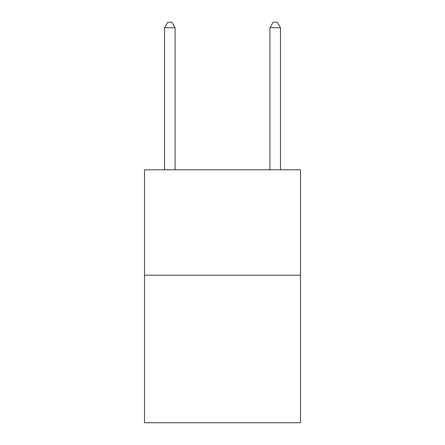<?xml version="1.0" encoding="UTF-8"?>
<svg xmlns="http://www.w3.org/2000/svg" width="445" height="445" viewBox="0 0 445 445"><rect width="100%" height="100%" fill="white"/><g stroke="black" fill="none" stroke-linecap="round" stroke-linejoin="round"><path stroke-width="0.67" d="M300.492 275.199L300.492 422.75L144.508 422.75L144.508 169.801L300.492 169.801L300.492 275.199L144.508 275.199M175.074 169.801L175.074 27.729L164.533 27.729L164.533 169.801M164.533 27.729L167.693 22.25L171.909 22.25L175.074 27.729M280.467 169.801L280.467 27.729L269.926 27.729L269.926 169.801M269.926 27.729L273.091 22.25L277.307 22.25L280.467 27.729"/></g></svg>
